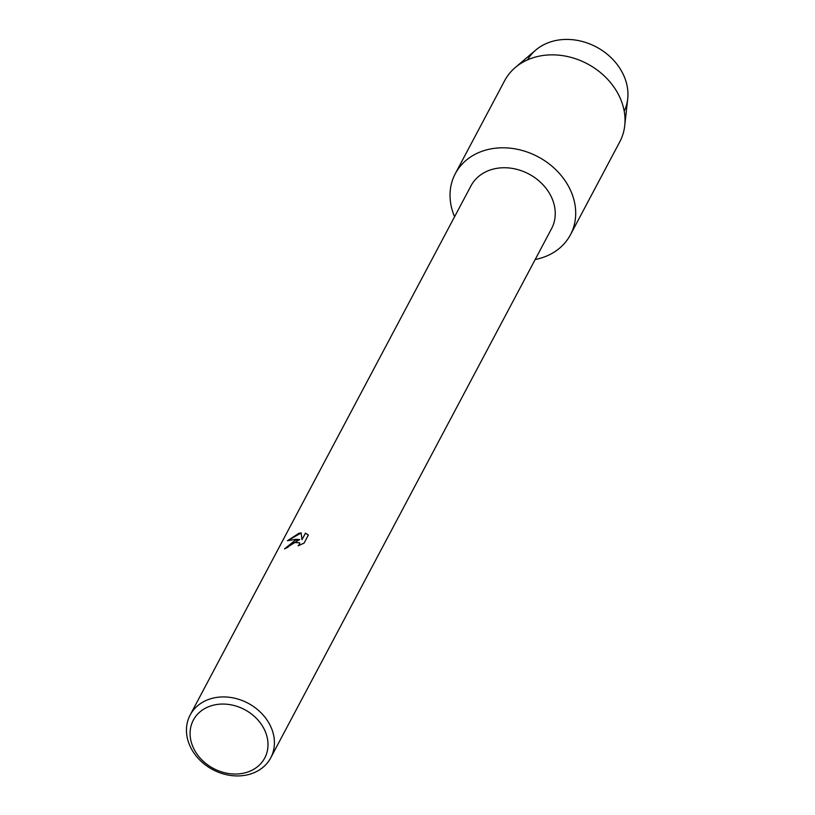 <?xml version="1.0" encoding="UTF-8"?>
<svg xmlns="http://www.w3.org/2000/svg" width="815" height="815" viewBox="0 0 815 815"><rect width="100%" height="100%" fill="white"/><g stroke="black" fill="none" stroke-linecap="round" stroke-linejoin="round"><path stroke-width="1.22" d="M527.539 59.862A54.748 45.12 28 0 1 552.05 41.453A54.748 45.12 28 0 1 611.087 57.671A54.748 45.12 28 0 1 624.209 111.166M190.129 715.05L470.968 185.861A45.63 37.602 28 0 1 492.005 169.428A45.63 37.602 28 0 1 541.731 183.457A45.63 37.602 28 0 1 551.572 228.628L270.733 757.828A45.63 37.602 28 0 1 249.696 774.25A45.63 37.602 28 0 1 199.97 760.222A45.63 37.602 28 0 1 190.129 715.05A45.63 37.602 28 0 1 211.167 698.618A45.63 37.602 28 0 1 260.892 712.646A45.63 37.602 28 0 1 270.733 757.828M485.343 150.215A65.18 53.719 28 0 1 569.359 187.898A65.18 53.719 28 0 1 540.396 258.253A65.18 53.719 28 0 1 535.19 259.506A65.18 53.719 28 0 0 540.396 258.253A65.18 53.719 28 0 0 570.439 234.791A65.18 53.719 28 0 0 556.38 170.254A65.18 53.719 28 0 0 485.343 150.215A65.18 53.719 28 0 0 454.587 216.729A65.18 53.719 28 0 1 455.29 173.677A65.18 53.719 28 0 1 485.343 150.215M295.183 540.294L299.676 539.55L295.702 539.326L287.42 540.752L298.891 533.305L301.143 532.857L301.957 539.703L305.442 533.132L308.376 535.007L304.077 543.116L298.117 545.806L299.553 544.257L299.655 542.821L294.032 542.474L289.356 545.5L287.99 547.222A45.63 37.602 -152 0 0 284.547 548.882L295.183 540.294M211.982 705.556A40.414 33.303 28 0 1 264.07 728.916A40.414 33.303 28 0 1 246.11 772.539A40.414 33.303 28 0 1 194.021 749.168A40.414 33.303 28 0 1 211.982 705.556M284.71 548.79L299.676 539.55M299.686 542.882L299.604 544.369L298.494 545.663M308.365 535.037L305.493 533.244L301.957 539.703M301.153 532.969L287.685 540.651M455.29 173.677L504.617 80.736A65.18 53.719 28 0 1 515.274 67.523L535.761 50.061A54.748 45.12 28 0 1 552.05 41.453A54.748 45.12 28 0 1 605.28 52.7A54.748 45.12 28 0 1 627.713 98.86L624.738 125.612A65.18 53.719 28 0 1 619.767 141.851L570.439 234.791M515.274 67.523A65.18 53.719 28 0 1 534.66 57.274A65.18 53.719 28 0 1 598.037 70.65A65.18 53.719 28 0 1 624.738 125.612"/></g></svg>
